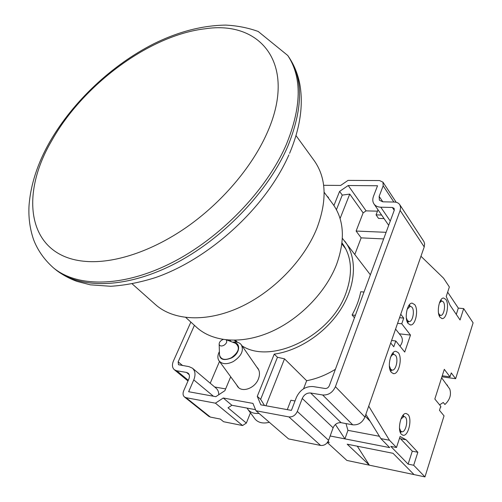 <?xml version="1.0" encoding="UTF-8"?>
<svg xmlns="http://www.w3.org/2000/svg" width="502" height="502" viewBox="0 0 502 502"><rect width="100%" height="100%" fill="white"/><g stroke="black" fill="none" stroke-linecap="round" stroke-linejoin="round"><path stroke-width="0.75" d="M233.361 342.477C241.249 342.653 240.025 353.628 231.435 357.995C223.02 361.214 219.016 359.35 219.424 352.404M219.399 351.601L218.866 352.68C217.46 355.987 217.573 358.767 219.186 361.02C222.38 364.383 227.086 364.559 233.317 361.54C241.355 356.156 244.016 350.572 241.311 344.786C239.605 342.615 236.95 341.711 233.348 342.069L232.589 342.182M247.084 408.101L247.994 409.525C250.46 412.531 254.15 413.824 259.057 413.416M254.715 418.618L254.985 418.988C258.204 422.747 262.992 423.851 269.342 422.301M223.152 339.503L222.022 339.986C220.071 341.184 219.117 342.602 219.161 344.253C219.732 346.11 221.313 346.468 223.911 345.32C226.59 343.475 227.356 341.674 226.214 339.91M219.474 353.916L219.512 354.996C220.93 359.677 224.877 360.605 231.353 357.769C238.939 352.128 240.32 347.302 235.488 343.286L234.961 343.086M399.987 346.192C402.761 342.489 403.1 339.07 400.998 335.945L395.576 329.08M439.608 404.857L443.266 402.478L444.904 404.505C449.899 399.818 451.518 394.66 449.761 389.019L441.609 377.761M447.571 385.668L447.1 384.877M389.326 365.751L390.675 369.265L392.225 370.125C396.047 370.696 398.67 358.673 395.482 355.291L393.869 354.387C392.508 354.418 391.322 355.579 390.311 357.876M438.503 312.941L439.219 314.453L440.75 315.413C443.9 315.745 445.92 305.21 443.36 301.903L441.785 300.905L439.407 302.944M399.485 428.156L400.721 431.118L401.92 431.77C405.635 432.548 408.502 420.161 405.34 417.124L404.085 416.434L400.916 419.044M406.325 317.904L407.436 320.577L409.136 321.575C412.688 321.951 414.941 310.719 412.029 307.23L410.272 306.189L407.147 309.27M408.195 323.564L410.58 324.963C415.612 325.497 418.8 309.596 414.696 304.626L412.192 303.139C407.185 302.618 403.997 318.751 408.195 323.564M407.687 322.78L408.584 321.518M410.052 306.17L409.412 304.752M391.409 372.446L393.581 373.651C398.99 374.461 402.704 357.443 398.218 352.617L395.915 351.325C390.531 350.528 386.816 367.79 391.409 372.446M390.713 371.43L391.786 370.062M393.744 354.368L393.041 352.768M440.009 317.251L442.162 318.594C446.617 319.071 449.478 304.156 445.87 299.449L443.624 298.025C439.194 297.554 436.326 312.683 440.009 317.251M439.419 316.21L439.972 315.331M441.283 300.861L440.894 299.901M401.462 434.368L403.144 435.284C408.396 436.389 412.456 418.85 407.994 414.52L406.2 413.529C400.979 412.424 396.9 430.195 401.462 434.368M400.464 432.799L401.362 431.67M403.752 416.378L403.257 414.997M391.604 340.481L395.796 340.977L393.781 346.775L390.719 343.017L368.719 406.143L389.452 440.235L396.48 447.489L390.782 446.385L408.12 464.124L413.692 465.26L424.968 476.9L444.038 415.857L439.47 410.329L440.75 406.256L434.832 399.015L444.301 369.34L450.018 376.858L442.243 375.778M441.923 376.795L455.64 378.709L473.097 322.83L463.685 308.598L458.32 308.109L447.652 292.17M424.968 476.9L346.863 460.428L327.354 442.557M365.218 416.189L370.125 421.241M345.985 423.581L347.942 430.346L344.924 438.867L335.392 424.491M347.942 430.346L379.418 436.288M389.452 440.235L380.849 438.604L389.696 447.615L330.165 435.987M463.685 308.598L460.058 319.962L450.074 305.26L446.222 296.506L449.365 286.962L443.542 278.158L420.952 256.265L400.753 314.227L403.715 318.111L401.751 323.777L397.578 323.338M357.292 446.196L369.39 465.178L347.202 444.188L393.041 453.306L414.037 474.597M327.63 442.174L329.262 442.5L328.095 441.427M365.864 414.345L380.849 438.604M413.692 465.26L417.84 452.264L406.187 439.815L400.1 436.508L396.48 447.489M455.64 378.709L451.267 372.911L450.018 376.858M395.796 340.977L404.712 352.065L410.492 335.079L401.751 323.777M403.715 318.111L399.548 317.684M410.492 335.079L399.31 333.811M456.293 314.415L458.32 308.109M408.12 464.124L412.286 451.179L400.546 438.754L399.536 438.215M400.546 438.754L406.187 439.815M412.286 451.179L417.84 452.264M440.618 406.676L440.913 407.034L440.643 406.589M440.913 407.034L440.442 407.241M234.459 340.293L236.524 342.107M242.077 345.897C271.557 365.136 331.402 335.731 346.066 292.773C353.057 272.724 351.72 256.133 342.05 243.012L341.994 242.943M229.803 340.193L231.121 341.617M236.517 384.727L237.521 386.458C241.926 392.978 254.947 388.391 258.404 378.941C259.992 374.737 259.798 371.173 257.821 368.248L256.767 367.075M326.683 195.705L329.281 199.2M185.822 317.509L196.652 327.36C212.704 342.025 241.443 344.604 270.44 332.023C299.399 319.429 325.735 292.446 336.547 264.51C345.363 239.931 344.14 219.776 332.876 204.044L324.148 192.285M132.221 283.906L155.463 304.588C173.322 320.583 206.008 322.679 239.542 307.431C273.032 292.177 303.886 260.525 316.831 228.46C327.279 200.618 326.438 178.066 314.308 160.797L296.029 135.615M266.43 134.448C298.251 65.116 261.347 20.124 205.218 28.771C149.552 35.127 82.774 84.882 51.574 140.962C18.844 196.546 27.761 256.974 85.842 261.416C113.992 263.657 151.579 251.508 186.468 227.293C221.294 202.996 251.282 167.906 266.43 134.448M264.51 405.503L260.651 399.341L277.462 357.273L274.236 354.117L257.275 396.342L260.82 404.832L291.411 410.385L296.368 397.446C300.039 389.803 305.605 386.17 313.066 386.559L325.076 388.492C326.984 388.586 328.396 387.669 329.312 385.737L394.258 210.275L394.126 208.343L392.351 207.477L380.792 207.2C377.717 207.075 375.452 205.996 373.99 203.963C372.578 201.798 372.415 199.238 373.494 196.288L377.529 185.771L348.219 185.508L366.102 210.865L363.122 212.879L356.119 231.052L386.101 232.313M260.651 399.341L257.275 396.342M277.462 357.273L284.515 358.842L265.941 405.76M303.566 388.774L306.64 380.717C316.461 378.866 326.043 375.063 335.392 369.309M364 292.026L360.737 291.75C359.225 299.531 356.351 307.274 352.103 314.974L354.462 317.785M370.369 274.814L342.364 238.299M274.236 354.117C299.412 350.735 326.909 332.048 341.649 307.921C356.407 283.781 357.06 257.106 344.83 241.224M306.64 380.717L284.515 358.842M287.288 409.632L290.903 400.251L295.019 400.966M383.653 238.927L361.151 237.866L354.864 254.351M352.103 314.974L355.378 315.312M356.119 231.052L361.151 237.866M381.614 215.032L376.067 214.869L378.527 218.401L384.055 218.583M377.466 211.173L366.102 210.865M348.219 185.508L339.597 191.4L342.264 195.096L349.756 194.086L363.122 212.879M349.756 194.086L340.08 218.521M376.067 214.869L377.993 209.78M339.597 191.4L333.924 205.519M342.264 195.096L336.44 209.667M219.499 361.453L210.225 383.227M194.425 325.334L178.166 361.842L178.474 364.709L188.997 366.636L192.435 368.173C195.309 370.934 195.755 374.843 193.778 379.907L188.645 391.729L215.835 396.668L224.902 390.663L230.707 376.776M225.636 388.906L214.687 387.004M192.435 368.173L216.124 388.222C217.887 389.765 218.765 391.936 218.765 394.729M190.86 322.089L173.391 361.089C171.879 364.816 172.192 367.696 174.338 369.736L176.754 370.802L186.462 372.409L188.143 373.162C189.599 374.548 189.825 376.519 188.827 379.06L183.682 390.826C182.64 393.48 182.904 395.532 184.466 396.975L186.06 397.691L215.427 403.175L223.252 398.011L252.952 403.401L255.97 410.755L288.907 416.911C292.635 417.181 295.433 415.361 297.309 411.452L302.254 398.456C304.093 394.603 306.891 392.784 310.638 392.997L322.661 394.986C328.421 395.306 332.675 392.545 335.424 386.697L400.138 210.432L400.627 207.345L399.761 204.684C398.607 203.021 396.806 202.143 394.365 202.055L382.819 201.823L379.386 200.185L379.142 196.382L383.164 185.822L382.963 182.163L379.531 180.551L348.03 180.387L340.657 185.439L323.639 185.288M250.454 412.851L246.35 423.073L228.015 407.819L231.886 405.271L255.524 409.67M255.97 410.755L288.568 438.911L320.596 445.437L288.907 416.911M223.252 398.011L231.886 405.271M297.309 411.452L328.603 440.31C326.871 444.05 324.204 445.763 320.596 445.437M328.603 440.31L333.115 427.817L302.254 398.456M310.638 392.997L341.109 422.684C337.482 422.414 334.815 424.127 333.115 427.817M341.109 422.684L352.762 424.83L322.661 394.986M335.424 386.697L364.923 417.036C362.381 422.64 358.334 425.238 352.762 424.83M364.923 417.036L424.215 246.915L400.138 210.432M399.761 204.684L423.945 241.625L424.629 243.909L424.215 246.915M246.35 423.073L242.579 425.539L223.61 421.73L220.29 419.057L210.382 417.087L208.807 416.365L184.466 396.975M215.427 403.175L242.579 425.539M288.914 154.854C266.016 207.188 210.005 258.712 155.457 277.587C140.045 282.457 125.142 285.356 110.754 286.278L90.31 284.829L77.032 281.402C68.906 278.428 61.608 274.374 55.126 269.229C78.801 289.02 124.389 289.158 173.102 264.592C221.733 240.05 267.748 192.429 287.564 146.866C302.982 109.053 303.49 79.247 289.07 57.441C294.367 65.448 297.962 74.44 299.863 84.424C303.509 105.407 300.077 128.386 289.566 153.361M287.765 55.496C302.166 77.277 301.627 107.102 286.14 144.965C266.248 190.591 220.114 238.318 171.389 262.941C122.595 287.596 76.969 287.508 53.312 267.729C44.245 259.622 37.688 250.303 33.634 239.78C29.894 228.906 28.363 217.523 29.034 205.619C30.66 184.585 37.55 163.37 49.704 141.984C72.809 101.674 112.034 64.814 154.177 43.58C178.637 31.588 202.488 25.426 225.749 25.1C237.069 25.646 247.881 27.767 258.185 31.457L287.765 55.496L289.07 57.441M392.351 207.477L394.246 210.319M390.261 221.075L380.792 207.2M182.665 365.613L178.166 361.842M193.778 379.907L213.406 396.222M379.142 196.382L382.819 201.823M176.754 370.802L188.281 380.303M189.179 374.68L186.462 372.409M393.888 202.049L383.164 185.822M186.06 397.691L210.382 417.087M327.003 196.131L328.49 197.462M219.405 351.82L218.866 352.68M247.994 409.525L254.985 418.988M219.186 361.02L238.638 387.638M219.161 344.253L219.512 354.996M226.791 339.967L235.488 343.286M241.487 345.043L258.768 369.955M232.708 342.226L233.348 342.069M393.869 354.387L391.987 354.142M441.785 300.905L440.348 300.78M404.085 416.434L402.372 416.139M410.272 306.189L408.521 306.025M410.128 324.913L410.58 324.963M393.154 373.588L393.581 373.651M441.785 318.557L442.162 318.594M402.824 435.228L403.144 435.284M408.81 321.537L407.059 321.355M401.694 431.726L399.981 431.419M440.48 315.381L439.043 315.243M391.918 370.081L390.029 369.817M341.881 243.884L345.822 248.992M55.126 269.229L53.312 267.729M388.692 225.316L373.99 203.963M174.338 369.736L187.993 380.968M382.963 182.163L396.203 202.293M235.407 340.274L237.584 342.333"/></g></svg>
